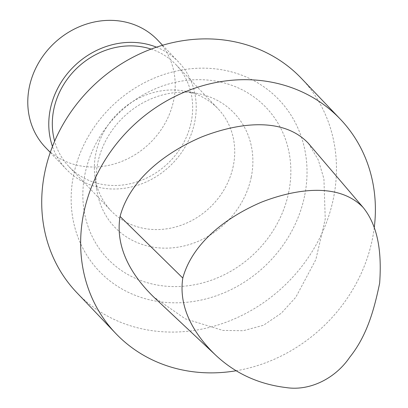 <?xml version="1.0" encoding="UTF-8"?>
<svg xmlns="http://www.w3.org/2000/svg" width="408" height="408" viewBox="0 0 408 408"><rect width="100%" height="100%" fill="white"/><g stroke="black" fill="none" stroke-linecap="round" stroke-linejoin="round"><path stroke-width="0.31" stroke-dasharray="2.04 1.53" d="M308.356 143.3L318.286 159.911L323.921 178.781L325.242 219.076L315.853 259.575L295.856 297.172L281.347 313.186L263.517 325.242L243.275 330.725L222.916 330.424L185.247 318.806L153.495 296.805M374.248 227.69A155.203 138.286 -43.7 0 1 372.315 239.419A155.203 138.286 -43.7 0 1 236.329 370.724M301.374 78.346A155.203 138.286 -43.7 0 1 333.387 198.619A155.203 138.286 -43.7 0 1 225.532 322.422A155.203 138.286 -43.7 0 1 76.791 292.618M304.572 195.998A124.211 110.675 -43.7 0 1 110.568 281.418A124.211 110.675 -43.7 0 1 152.113 79.03A124.211 110.675 -43.7 0 1 304.572 195.998M288.675 192.403A109.528 97.588 -43.7 0 1 117.606 267.725A109.528 97.588 -43.7 0 1 154.239 89.26A109.528 97.588 -43.7 0 1 288.675 192.403M251.246 177.154A82.579 73.578 -43.7 0 1 171.804 247.901A82.579 73.578 -43.7 0 1 96.783 189.598A82.579 73.578 -43.7 0 1 197.533 93.478A82.579 73.578 -43.7 0 1 251.246 177.154M233.264 166.02A73.904 65.851 -43.7 0 1 181.902 224.971A73.904 65.851 -43.7 0 1 111.073 210.783A73.904 65.851 -43.7 0 1 95.023 177.159A73.904 65.851 -43.7 0 1 185.191 91.132A73.904 65.851 -43.7 0 1 218.02 108.747A73.904 65.851 -43.7 0 1 233.264 166.02M151.123 49.108A73.904 65.851 -43.7 0 1 175.965 64.668A73.904 65.851 -43.7 0 1 191.209 121.946A73.904 65.851 -43.7 0 1 139.852 180.897A73.904 65.851 -43.7 0 1 69.023 166.704A73.904 65.851 -43.7 0 1 54.641 141.158M156.509 47.18A77.632 69.171 -43.7 0 1 178.663 62.098A77.632 69.171 -43.7 0 1 194.677 122.257A77.632 69.171 -43.7 0 1 140.724 184.181A77.632 69.171 -43.7 0 1 66.326 169.274A77.632 69.171 -43.7 0 1 52.464 146.446M157.666 40.091A77.632 69.171 -43.7 0 1 173.68 100.256A77.632 69.171 -43.7 0 1 119.733 162.18A77.632 69.171 -43.7 0 1 45.329 147.273M95.023 177.159L96.783 189.598M185.191 91.132L197.533 93.478M69.023 166.704L111.073 210.783M175.965 64.668L218.02 108.747M50.255 152.434L66.326 169.274M162.593 45.257L178.663 62.098"/><path stroke-width="0.61" d="M182.794 278.047C192.805 241.72 228.128 216.429 261.39 202.19C294.744 189.169 338.528 181.841 363.232 207.575C379.588 227.899 381.5 256.469 379.659 283.127C374.32 308.815 367.271 335.396 349.768 357.189C335.611 378.226 310.075 391.236 286.411 387.61C258.494 384.249 234.738 373.259 215.138 354.649C195.33 335.458 178.148 308.759 182.794 278.047L120.064 216.444C130.285 178.439 166.979 151.735 201.792 136.91C236.803 123.15 282.673 116.091 308.356 143.3L363.232 207.575M215.138 354.649L153.495 296.805C132.87 276.665 114.796 248.594 120.064 216.444M236.329 370.724A155.203 138.286 -43.7 0 1 115.719 333.418A155.203 138.286 -43.7 0 1 132.554 126.23A155.203 138.286 -43.7 0 1 340.303 119.146A155.203 138.286 -43.7 0 1 374.248 227.69M115.719 333.418L76.791 292.618A155.203 138.286 -43.7 0 1 93.626 85.43A155.203 138.286 -43.7 0 1 301.374 78.346L340.303 119.146M54.641 141.158A73.904 65.851 -43.7 0 1 77.036 68.044A73.904 65.851 -43.7 0 1 151.123 49.108M52.464 146.446A77.632 69.171 -43.7 0 1 74.746 65.642A77.632 69.171 -43.7 0 1 156.509 47.18M50.255 152.434L45.329 147.273A77.632 69.171 -43.7 0 1 53.749 43.636A77.632 69.171 -43.7 0 1 157.666 40.091L162.593 45.257"/></g></svg>
